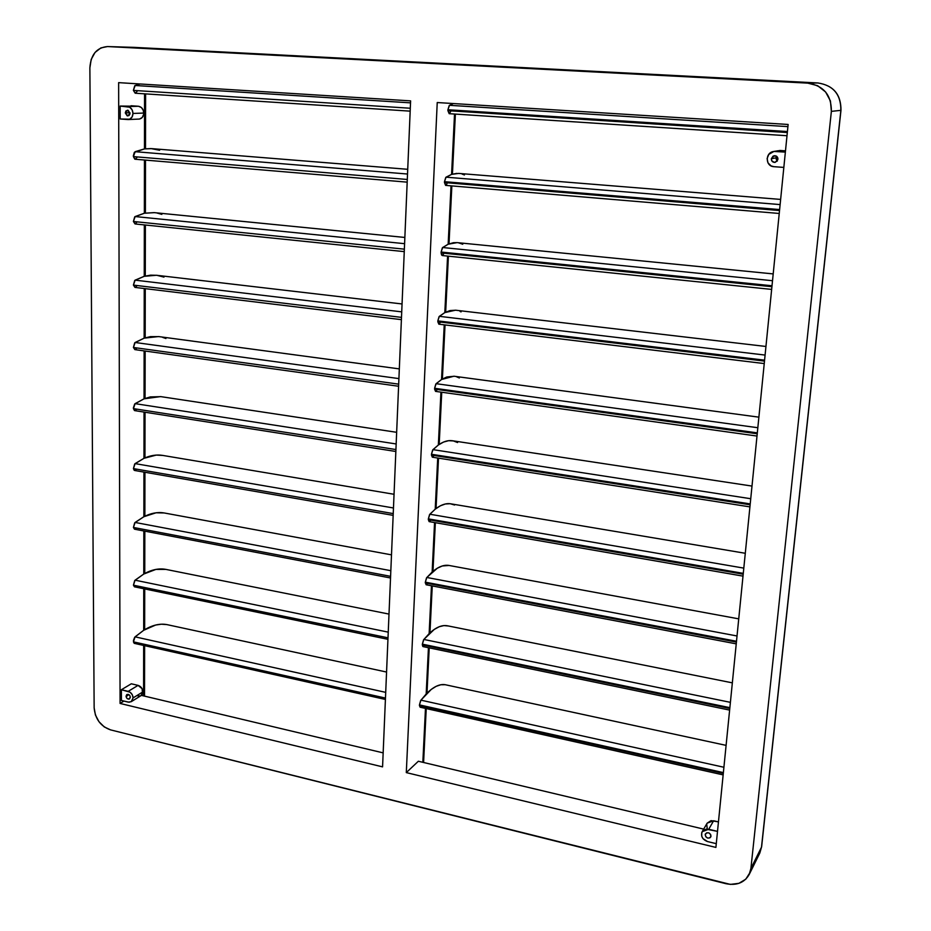 <?xml version="1.0" encoding="UTF-8"?>
<svg xmlns="http://www.w3.org/2000/svg" width="931" height="931" viewBox="0 0 931 931"><rect width="100%" height="100%" fill="white"/><g stroke="black" fill="none" stroke-linecap="round" stroke-linejoin="round"><path stroke-width="1.4" d="M385.469 698.064L133.436 641.855L134.157 643.274L133.424 640.505L134.669 637.27L143.688 630.275L143.746 588.741L143.688 630.275L135.065 636.851L385.713 692.361L135.065 636.851L133.436 641.855L385.469 698.064M136.089 585.96L134.448 586.809L133.436 585.192L388.006 637.816L133.436 585.192L134.53 586.833L387.948 639.318M135.472 470.318L134.157 470.236L133.424 468.596L393.231 513.598L133.424 468.596L134.681 470.481L393.161 515.367M395.931 449.545L133.424 408.616L134.46 410.536L133.366 407.906L134.692 403.996L144.049 398.817L144.13 350.906L144.049 398.817L135.1 403.647L396.164 443.959L135.1 403.647L133.424 408.616L395.931 449.545M135.146 349.614L133.412 347.461L398.689 384.154L133.412 347.461L134.855 349.614L398.596 386.249M135.158 287.4L133.412 285.095L401.494 317.378L133.412 285.095L134.96 287.4L401.401 319.647M136.985 222.067L135.17 223.964L133.401 221.485L404.368 249.159L133.401 221.485L135.053 223.952L404.263 251.626M407.301 179.474L133.401 156.606L134.82 159.166L133.342 155.814L134.332 152.358L144.456 148.902L144.549 93.822L144.456 148.902L135.146 151.683L407.534 174.027L135.146 151.683L133.401 156.606L407.301 179.474M134.46 529.169L133.424 527.446L390.601 576.336L133.424 527.446L134.599 529.204L390.531 577.976M137.055 91.482L135.193 93.216L133.389 90.4L410.303 108.24L133.389 90.4L135.263 93.216L410.175 111.15M723.154 774.895L420.125 707.211L419.45 704.895L420.917 700.159L723.911 767.26L420.917 700.159L431.274 689.394L436.185 686.31L440.863 684.75L445.239 684.716C439.525 683.773 433.171 686.869 426.177 693.991L428.446 647.708L426.177 693.991L420.649 700.566L419.45 704.895L723.375 772.614L419.45 704.895L419.45 705.64L723.294 773.393L419.45 705.64L420.218 707.223L421.243 706.326M447.671 625.841L447.334 625.772C441.818 624.759 435.755 627.389 429.133 633.627L431.472 585.774L429.133 633.627L423.558 639.83L422.36 644.159L729.869 707.665L422.36 644.159L422.36 644.915L729.788 708.468L422.36 644.915L422.825 646.463L423.803 646.265M736.235 643.856L426.107 584.749L425.327 582.166L426.817 577.476L737.026 635.978L426.817 577.476L437.291 568.236L442.26 565.978L449.033 565.454C443.854 564.582 438.222 566.781 432.147 572.041L434.556 522.559L432.147 572.041L426.538 577.848L425.327 582.166L736.502 641.261L425.327 582.166L425.316 582.934L736.421 642.087L425.316 582.934L426.421 584.715M745.289 553.282L450.697 503.799C445.891 503.054 440.724 504.846 435.219 509.176L437.71 458.029L435.219 509.176L429.575 514.575L428.353 518.881L743.287 573.356L428.353 518.881L428.353 519.673L743.194 574.206L428.353 519.673L429.121 521.616M431.437 455.084L750.13 504.788L431.437 455.084L432.345 457.191L431.437 455.084M750.223 503.915L431.437 454.27L750.223 503.915M434.591 389.123L757.229 433.765L434.591 389.123L435.568 391.392L434.591 389.123M757.322 432.868L434.602 388.285L757.322 432.868M437.814 321.754L764.491 361.088L437.814 321.754L438.862 324.186L437.814 321.754M764.584 360.169L437.826 320.892L764.584 360.169M773.196 273.912L457.086 242.619L448.16 244.225L451.023 185.839L448.16 244.225L442.376 247.786L441.119 252.033L772.008 285.759L441.119 252.033L441.108 252.918L771.915 286.701L441.108 252.918L441.597 255.036L442.597 255.443M780.644 199.42L458.646 173.41L451.582 174.388L454.526 114.036L451.582 174.388L445.763 177.437L444.483 181.673L779.631 209.568L444.483 181.673L444.471 182.569L779.526 210.546L444.471 182.569L445.612 185.374M786.998 135.728L449.173 113.687L447.927 109.742L449.498 105.308L787.917 126.628L449.498 105.308L453.316 103.55L449.208 105.529L447.927 109.742L787.417 131.539L447.927 109.742L447.916 110.673L787.323 132.539L447.916 110.673L449.184 113.698M705.186 834.723L706.71 832.791L708.933 832.908L710.679 834.502L710.737 837.039C708.049 838.947 706.198 838.168 705.186 834.723L705.489 833.792C708.177 831.907 710.027 832.675 711.028 836.119L709.981 837.819L707.839 838.121L705.861 836.829L705.186 834.723M776.023 157.793L777.42 160.819L776.14 159.085L776.57 156.245L776.023 157.793L771.322 158.817L776.023 157.793M777.944 159.282L775.279 162.331C772.777 162.518 771.462 161.342 771.322 158.817L773.067 156.129L776.21 156.036L777.827 157.979L777.199 161.121L774.301 162.413L771.706 160.726L771.322 158.817L774.057 155.756C776.535 155.605 777.827 156.78 777.944 159.282M126.057 696.225L128.757 694.584L126.104 696.702L127.012 698.425L128.629 699.158L130.352 697.249L129.514 698.925C127.675 699.414 126.523 698.506 126.057 696.225L126.907 694.549C128.746 694.061 129.886 694.968 130.352 697.249L129.723 695.422L128.199 694.375L126.686 694.701L126.057 696.225M133.086 697.901L131.201 701.706L128.21 702.114L121.414 700.473L121.391 689.731L131.306 683.796L121.391 689.731L128.199 691.349L138.079 685.379L131.306 683.796L138.079 685.379L128.199 691.349C131.155 692.385 132.784 694.561 133.086 697.901L142.92 691.873L133.086 697.901L131.655 701.369L129.165 702.242L121.414 700.473L121.391 689.731L130.072 692.21L132.26 694.712L133.086 697.901M141.035 695.643L142.92 691.873C142.629 688.556 141.012 686.403 138.079 685.379L142.106 688.707L142.548 693.828L141.023 695.655L131.201 701.706M125.289 112.895L129.956 112.732L125.289 112.895L127.186 115.828L128.955 115.525L129.816 114.315L129.991 113.233L127.85 115.921L125.289 112.895L127.442 110.207L129.991 113.233L128.094 110.3L125.976 110.929L125.289 112.895M132.993 113.442C132.737 117.085 131.12 119.121 128.152 119.552L120.18 118.993L120.157 106.053L138.475 106.262L131.05 105.75L138.475 106.262L127.64 106.576C130.887 107.193 132.668 109.486 132.993 113.442L143.781 113.07L132.993 113.442L132.097 116.98L129.688 119.203L120.18 118.993L120.157 106.053L129.688 107.205L132.086 109.765L132.993 113.442M138.463 119.098L138.963 119.11C141.908 118.679 143.525 116.666 143.781 113.07C143.467 109.148 141.698 106.879 138.475 106.262L141.431 107.554L143.386 110.58L143.677 114.315L142.222 117.492L139.499 119.052L128.152 119.552M136.415 469.305L135.81 470.074M133.424 468.596L134.692 463.987L143.956 458.32L144.037 412.072L143.956 458.32L135.1 463.615L393.476 507.977L135.1 463.615L133.424 468.596M136.438 409.524L134.786 410.629L395.85 451.477M136.461 348.578L135.495 349.509M133.412 347.461L134.704 342.829L144.154 338.151L144.235 288.517L144.154 338.151L135.111 342.492L398.922 378.603L135.111 342.492L133.412 347.461M136.752 285.968L135.507 287.318M133.412 285.095L134.716 280.452L144.247 276.298L144.328 224.906L144.247 276.298L135.123 280.15L401.726 311.862L135.123 280.15L133.412 285.095M133.401 221.485L134.716 216.842L144.352 213.234L144.433 160.027L144.352 213.234L135.135 216.551L404.601 243.678L135.135 216.551L133.401 221.485M137.02 157.42L135.181 159.236L407.184 182.15M133.389 90.4L134.727 85.745L140.15 83.976L135.158 85.501L410.524 102.852L135.158 85.501L133.389 90.4M118.633 82.638L120.076 703.44L123.928 701.09L120.076 703.44L382.571 766.865L120.076 703.44L118.633 82.638L410.606 100.874L382.571 766.865L410.606 100.874L118.633 82.638M143.583 695.888L143.653 645.451L143.583 695.888M136.066 642.448L134.448 643.391L385.411 699.449M133.436 585.192L134.681 580.595L143.77 574.031L143.84 530.973L143.77 574.031L135.076 580.188L388.25 632.137L135.076 580.188L133.436 585.192M136.101 528.389L134.774 529.227M133.424 527.446L134.681 522.85L143.863 516.717L143.933 472.087L143.863 516.717L135.088 522.454L390.834 570.691L135.088 522.454L133.424 527.446M715.904 847.419L788.126 124.463L437.233 102.538L788.126 124.463L715.904 847.419L406.3 772.602L437.233 102.538L406.3 772.602L715.904 847.419M427.131 584.016L427.457 583.411M448.288 625.981L443.901 625.597L439.199 626.738L434.253 629.426L423.838 639.446L422.36 644.159L423.093 646.603L729.625 710.097M425.479 708.398L422.837 762.314L425.479 708.398M418.356 761.244L406.3 772.602L418.356 761.244L703.673 829.114L418.356 761.244M449.417 113.652L450.685 111.464M456.912 173.375L451.582 174.388L446.042 177.181L444.483 181.673L445.658 185.385L779.235 213.467M446.345 185.036L447.229 183.058M457.261 242.63L453.467 242.7L448.16 244.225L442.667 247.518L441.119 252.033L442.225 255.536L771.648 289.401M442.97 255.129L443.61 253.93M765.945 346.472L455.527 310.198L444.82 312.583L447.59 256.083L444.82 312.583L439.071 316.633L437.826 320.892L439.362 316.331L765.084 355.072L439.362 316.331L444.82 312.583L450.092 310.547L455.725 310.221M438.943 324.186L440.305 322.487M758.881 417.158L453.944 376.217L441.55 379.487L444.227 324.838L441.55 379.487L435.836 384.014L434.602 388.285L436.127 383.688L757.834 427.725L436.127 383.688L441.55 379.487L446.787 376.985L454.2 376.252M435.708 391.381L436.43 390.857M436.767 390.298L437.058 389.589M752.004 486.075L452.338 440.735C447.939 440.119 443.284 441.538 438.35 445.006L440.933 392.137L438.35 445.006L432.671 449.976L431.437 454.27L432.962 449.638L750.735 498.725L432.962 449.638L438.35 445.006L443.563 442.05L448.591 440.689L453.362 440.922L457.587 442.551M432.554 457.179L433.602 456.015M454.584 505.009L450.15 503.718L445.39 503.974L440.386 505.789L435.219 509.176L429.854 514.226L428.353 518.881L429.191 521.628L743.008 576.126M429.808 521.383L430.494 520.371M383.165 752.876L141.407 695.376L383.165 752.876M749.211 874.465L759.801 853.075L761.488 847.187L750.898 868.53L831.371 111.371L840.868 110.347C840.972 94.497 833.338 85.361 817.942 82.964L807.759 83.127L107.821 46.573L817.942 82.964L807.759 83.127C823.598 85.605 831.464 95.009 831.371 111.371L840.868 110.347L761.488 847.187L750.898 868.53L749.164 874.546C744.358 882.763 736.596 885.812 725.901 883.682L110.521 729.869C100.641 726.32 95.195 718.965 94.147 707.804L89.876 67.847C90.807 54.638 96.673 47.551 107.496 46.562L100.885 47.912L95.043 52.439L91.191 59.433L89.876 67.847L94.147 707.804L95.428 715.008L98.989 721.723L104.272 726.936L110.521 729.869L730.358 884.392L738.888 883.344L745.801 879.178L750.025 872.498L750.898 868.53L831.371 111.371L830.44 101.002L825.611 91.983L817.639 85.699L807.759 83.127L107.821 46.573L133.447 47.341M133.727 47.353L817.977 82.975M134.169 47.365L817.953 82.964C833.338 85.361 840.972 94.497 840.868 110.347L761.639 846.698L759.649 853.355M140.756 695.794L138.067 696.051M777.129 150.857L785.496 150.857L780.038 150.473L773.44 151.52L780.038 150.473L775.383 151.404L785.368 152.09L773.905 151.45L768.797 154.371L767.121 158.514L767.97 162.844L771.066 165.893L773.882 166.684C765.398 166.463 764.945 152.824 773.405 151.532M783.832 167.405L773.882 166.684L783.832 167.405M707.153 823.167L711.075 820.63L718.453 821.898L713.635 820.758L707.164 823.155L702.172 831.686L708.712 829.277L713.635 820.758L708.712 829.277L717.51 831.371L706.129 829.149L702.928 830.696L701.73 832.675L701.753 836.306L702.998 838.633L707.502 841.554C702.381 839.483 700.601 836.201 702.172 831.686M716.276 843.661L707.502 841.554L716.276 843.661M706.722 824.133L707.257 828.916M462.044 174.05L464.429 174.97M446.042 177.181L780.12 204.587L446.042 177.181M458.576 242.828L462.754 244.248M442.667 247.518L772.521 280.72L442.667 247.518M460.007 311.396L461.054 311.897M456.644 376.822L459.332 377.986M429.854 514.226L743.811 568.119L429.854 514.226M423.838 639.446L730.393 702.346L423.838 639.446M445.239 684.716L726.099 745.37L445.239 684.716M164.228 512.969L156.071 512.783L143.863 516.717C151.008 513.097 157.793 511.841 164.228 512.969L391.497 554.853M159.62 150.263L150.985 148.576L144.456 148.902L151.776 148.634L407.731 169.302M161.854 214.374L157.153 213.059M154.383 212.652L144.352 213.234L154.15 212.629L404.857 237.452M163.961 277.112L156.92 275.32L150.659 275.157L144.247 276.298L156.408 275.262L402.064 303.96M165.927 338.512L162.704 337.406M158.887 336.615L150.496 336.626L144.154 338.151L158.561 336.568L399.329 368.885M160.947 396.653L150.333 396.92L144.049 398.817L160.574 396.594L396.664 432.31M162.878 455.445L156.28 455.084L143.956 458.32C150.391 455.422 156.559 454.433 162.471 455.375L394.046 494.28M165.858 569.388L155.873 569.423L143.77 574.031C151.578 569.632 158.945 568.085 165.858 569.388L389.007 614.088M166.87 624.596L161.4 624.212L155.675 625.027L143.688 630.275C151.939 625.19 159.666 623.293 166.87 624.596L386.563 672.042L166.87 624.596M107.519 46.562L133.761 47.353M423.593 762.501L426.235 708.572M426.992 693.164L429.214 647.871M429.947 632.859L432.252 585.925M432.962 571.331L435.347 522.698M436.045 508.535L438.513 458.157M439.188 444.436L441.736 392.242M442.388 378.987L445.041 324.931M445.67 312.153L448.405 256.165M449.01 243.875L451.849 185.909M452.431 174.12L455.375 114.094M817.953 82.964C833.431 85.384 841.1 94.508 840.972 110.323L761.639 846.698L759.801 853.075M144.538 696.12L144.631 645.66M144.654 629.682L144.724 588.951M144.759 573.484L144.829 531.159M144.864 516.228L144.933 472.261M144.957 457.877L145.038 412.235M145.061 398.421L145.155 351.045M145.178 337.813L145.259 288.645M145.283 276.03L145.376 225.011M145.399 213.024L145.492 160.109M145.504 148.762L145.608 93.891M764.246 363.567L438.85 324.186M756.996 436.045L435.568 391.381M749.921 506.883L432.345 457.191M449.033 565.454L738.737 618.859M447.334 625.772L732.348 682.854"/></g></svg>
